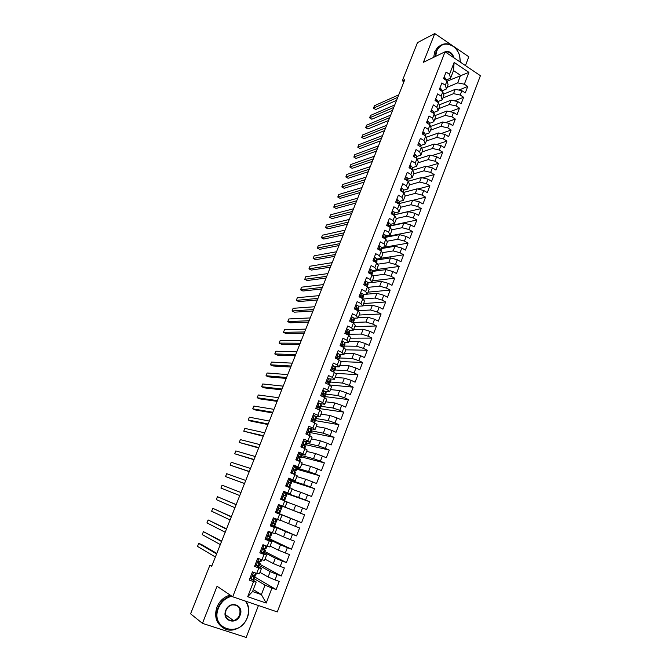 <?xml version="1.0" encoding="UTF-8"?>
<svg xmlns="http://www.w3.org/2000/svg" width="671" height="671" viewBox="0 0 671 671"><rect width="100%" height="100%" fill="white"/><g stroke="black" fill="none" stroke-linecap="round" stroke-linejoin="round"><path stroke-width="1.01" d="M465.431 65.573L468.803 56.775L434.758 33.55L417.479 42.625L402.332 80.772L403.917 81.795M277.299 611.927L480.402 75.697L445.049 51.801L232.72 596.787L277.299 611.927M232.72 596.787L217.06 586.261L202.449 623.359L246.198 637.45L258.444 605.527M253.286 589.599L261.371 594.607L266.211 603.061L271.94 588.064L276.133 589.532L279.228 581.413L275.043 579.92L277.115 574.51L281.283 576.012L284.361 567.934L280.201 566.425L282.256 561.048L286.408 562.566L289.461 554.531L285.326 552.996L287.373 547.653L291.499 549.197L294.535 541.212L290.426 539.652L292.455 534.342L296.557 535.903L299.585 527.968L295.492 526.383L297.513 521.099L301.589 522.692L304.6 514.8L300.533 513.198L302.537 507.939L306.597 509.549L309.583 501.707L305.54 500.08L307.536 494.854L311.57 496.49L314.54 488.689L310.514 487.037L312.501 481.845L316.519 483.497L319.471 475.739L315.471 474.07L317.442 468.912L321.434 470.581L324.37 462.873L320.394 461.178L322.357 456.045L326.324 457.739L329.251 450.073L325.284 448.362L327.238 443.254L331.189 444.974L334.091 437.349L330.157 435.613L332.095 430.539L336.028 432.275L338.914 424.693L334.997 422.94L336.926 417.89L340.834 419.652L343.703 412.111L339.803 410.342L341.724 405.318L345.615 407.096L348.467 399.597L344.592 397.811L346.496 392.82L350.371 394.615L353.206 387.159L349.348 385.347L351.243 380.382L355.093 382.202L357.92 374.787L354.087 372.959L355.965 368.018L359.799 369.855L362.608 362.483L358.792 360.637L360.663 355.722L364.47 357.584L367.263 350.245L363.472 348.375L365.334 343.493L369.125 345.372L371.902 338.083L368.119 336.196L369.973 331.34L373.747 333.235L376.506 325.98L372.749 324.076L374.594 319.245L378.343 321.157L381.094 313.944L377.354 312.023L379.19 307.217L382.915 309.155L385.649 301.984L381.933 300.038L383.753 295.257L387.469 297.211L390.186 290.082L386.479 288.119L388.299 283.363L391.99 285.334L394.691 278.239L391.008 276.259L392.812 271.537L396.486 273.525L399.178 266.471L395.513 264.466L397.307 259.769L400.964 261.774L403.632 254.762L399.991 252.741L401.778 248.069L405.41 250.09L408.069 243.112L404.445 241.082L406.215 236.435L409.838 238.473L412.48 231.529L408.874 229.482L410.635 224.86L414.242 226.915L416.867 220.013L413.277 217.941L415.039 213.344L418.62 215.416L421.229 208.555L417.664 206.467L419.409 201.896L422.973 203.984L425.573 197.157L422.017 195.06L423.753 190.505L427.301 192.611L429.893 185.817L426.353 183.703L428.081 179.182L431.612 181.296L434.187 174.544L430.665 172.413L432.384 167.909L435.898 170.048L438.457 163.321L434.959 161.183L436.67 156.704L440.159 158.859L442.709 152.166L439.22 150.01L440.922 145.557L444.403 147.721L446.936 141.069L443.464 138.897L445.158 134.468L448.614 136.649L451.138 130.031L447.691 127.842L449.369 123.43L452.816 125.628L455.315 119.052L451.885 116.846L453.562 112.46L456.985 114.674L459.476 108.123L456.062 105.909L457.731 101.547L461.136 103.77L463.619 97.261L460.222 95.022L461.874 90.686L465.271 92.925L467.737 86.45L458.905 90.082M266.211 603.061L247.691 596.72L253.537 581.606L256.205 582.017L251.206 579.039M447.104 81.191L468.878 72.359L454.141 62.428L449.536 74.338L446.089 72.049L443.556 78.582L447.012 80.864L445.326 85.225L441.862 82.944L439.32 89.511L442.793 91.784L441.099 96.171L437.618 93.906L435.06 100.507L438.549 102.764L436.846 107.175L433.349 104.928L430.774 111.562L434.288 113.802L432.577 118.239L429.054 115.999L426.471 122.676L430.002 124.898L428.283 129.352L424.743 127.138L422.143 133.848L425.691 136.054L423.963 140.533L420.407 138.327L417.79 145.079L421.354 147.276L419.618 151.772L416.045 149.583L413.42 156.368L417.001 158.549L415.248 163.078L411.659 160.897L409.016 167.716L412.623 169.889L410.862 174.435L407.255 172.279L404.596 179.132L408.211 181.279L406.45 185.859L402.818 183.72L400.151 190.614L403.791 192.745L402.013 197.341L398.364 195.219L395.68 202.147L399.337 204.261L397.551 208.891L393.885 206.785L391.185 213.747L394.858 215.852L393.063 220.499L389.381 218.41L386.664 225.414L390.354 227.494L388.551 232.174L384.852 230.103L382.118 237.148L385.833 239.212L384.013 243.909L380.298 241.854L377.547 248.941L381.279 250.988L379.459 255.71L375.718 253.672L372.959 260.793L376.708 262.822L374.871 267.578L371.113 265.557L368.337 272.72L372.111 274.733L370.258 279.513L366.483 277.509L363.69 284.714L367.482 286.702L365.628 291.508L361.828 289.528L359.019 296.767L362.826 298.746L360.964 303.577L357.14 301.606L354.322 308.895L358.155 310.849L356.276 315.714L352.434 313.76L349.599 321.082L353.449 323.019L351.562 327.909L347.704 325.98L344.844 333.344L348.719 335.265L346.823 340.18L342.94 338.268L340.071 345.674L343.963 347.578L342.051 352.518L338.15 350.623L335.265 358.071L339.182 359.95L337.261 364.923L333.336 363.053L330.434 370.543L334.368 372.405L332.439 377.404L328.496 375.55L325.578 383.082L329.528 384.919L327.591 389.952L323.623 388.123L320.688 395.697L324.663 397.517L322.709 402.566L318.725 400.763L315.781 408.379L319.773 410.174L317.811 415.265L313.802 413.47L310.832 421.136L314.85 422.915L312.879 428.023L308.853 426.261L305.867 433.961L309.901 435.722L307.914 440.864L303.871 439.119L300.868 446.869L304.928 448.605L302.931 453.772L298.855 452.053L295.836 459.845L299.92 461.556L297.907 466.764L293.814 465.053L290.778 472.896L294.888 474.59L292.866 479.824L288.748 478.138L285.695 486.022L289.822 487.691L287.784 492.959L283.648 491.298L280.579 499.232L284.73 500.876L282.684 506.169L278.524 504.533L275.429 512.51L279.606 514.137L277.551 519.463L273.365 517.844L270.254 525.871L274.447 527.473L272.384 532.833L268.174 531.239L265.045 539.308L269.272 540.885L267.184 546.278L262.957 544.709L259.811 552.829L264.055 554.38L261.958 559.799L257.706 558.255L254.544 566.425L258.813 567.96L256.699 573.411L252.43 571.885L249.243 580.105L253.537 581.606M468.878 72.359L464.357 84.202L467.737 86.45M211.843 565.938L209.889 565.25L211.667 566.366L404.781 79.623L402.332 80.772M443.506 94.192L455.206 89.327L453.546 93.655L442.927 98M461.874 90.686L455.206 89.327M460.222 95.022L453.546 93.655M454.141 62.428L453.495 70.606L450.585 78.146L446.249 80.05M449.536 74.338L450.585 78.146M439.211 104.894L451.055 100.155L449.385 104.5L438.817 108.668M457.731 101.547L451.055 100.155M456.062 105.909L449.385 104.5M447.012 80.864L448.085 84.638L446.416 88.975L442.088 90.795M445.326 85.225L446.416 88.975M434.892 115.655L446.878 111.042L445.2 115.412L434.682 119.396M453.562 112.46L446.878 111.042M451.885 116.846L445.2 115.412M442.793 91.784L443.9 95.492L442.214 99.853L437.903 101.606M441.099 96.171L442.214 99.853M430.53 126.467L442.675 121.979L440.998 126.374L430.522 130.174M449.369 123.43L442.675 121.979M447.691 127.842L440.998 126.374M438.549 102.764L439.69 106.404L437.995 110.79L433.701 112.468M436.846 107.175L437.995 110.79M426.144 137.329L438.457 132.975L436.762 137.396L426.337 141.011M445.158 134.468L438.457 132.975M443.464 138.897L436.762 137.396M434.288 113.802L435.454 117.383L433.76 121.786L429.474 123.389M432.577 118.239L433.76 121.786M421.724 148.241L434.221 144.039L432.518 148.476L422.134 151.898M440.922 145.557L434.221 144.039M439.22 150.01L432.518 148.476M430.002 124.898L431.201 128.413L429.49 132.841L425.221 134.368M428.283 129.352L429.49 132.841M417.261 159.212L429.952 155.152L428.241 159.614L417.916 162.852M436.67 156.704L429.952 155.152M434.959 161.183L428.241 159.614M425.691 136.054L426.924 139.501L425.204 143.946L420.952 145.406M423.963 140.533L425.204 143.946M412.766 170.233L425.666 166.324L423.946 170.811L413.671 173.856M432.384 167.909L425.666 166.324M430.665 172.413L423.946 170.811M421.354 147.276L422.621 150.648L420.893 155.118L416.657 156.494M419.618 151.772L420.893 155.118M406.45 185.859L407.825 188.996L409.578 184.45L408.211 181.279L421.354 177.563L419.627 182.067L409.402 184.919M428.081 179.182L421.354 177.563M426.353 183.703L419.627 182.067M417.001 158.549L418.301 161.854L416.565 166.349L412.338 167.649M415.248 163.078L416.565 166.349M403.615 192.443L417.026 188.853L415.282 193.391L405.108 196.041M423.753 190.505L417.026 188.853M422.017 195.06L415.282 193.391M412.623 169.889L413.948 173.118L412.204 177.639L407.993 178.863M410.862 174.435L412.204 177.639M399.27 203.548L412.673 200.21L410.92 204.764L400.746 207.23M419.409 201.896L412.673 200.21M417.664 206.467L410.92 204.764M407.825 188.996L403.632 190.136M394.884 214.72L408.287 211.625L406.534 216.205L396.192 218.52M415.039 213.344L408.287 211.625M413.277 217.941L406.534 216.205M403.791 192.745L405.192 195.831L403.422 200.403L399.245 201.468M402.013 197.341L403.422 200.403M390.463 225.951L403.892 223.099L402.122 227.712L391.596 229.859M410.635 224.86L403.892 223.099M408.874 229.482L402.122 227.712M399.337 204.261L400.772 207.28L399.002 211.877L394.825 212.858M397.551 208.891L399.002 211.877M386.01 237.232L399.463 234.64L397.685 239.27L386.966 241.258M406.215 236.435L399.463 234.64M404.445 241.082L397.685 239.27M394.858 215.852L396.335 218.796L394.548 223.418L390.388 224.315M393.063 220.499L394.548 223.418M381.531 248.572L395.009 246.24L393.223 250.904L382.285 252.707M401.778 248.069L395.009 246.24M399.991 252.741L393.223 250.904M390.354 227.494L391.864 230.371L390.077 235.018L385.926 235.823M388.551 232.174L390.077 235.018M377.01 259.971L390.539 257.907L388.735 262.587L377.555 264.206M397.307 259.769L390.539 257.907M395.513 264.466L388.735 262.587M385.833 239.212L387.377 242.005L385.573 246.676L381.438 247.406M384.013 243.909L385.573 246.676M372.464 271.428L386.035 269.633L384.231 274.347L372.774 275.764M392.812 271.537L386.035 269.633M391.008 276.259L384.231 274.347M381.279 250.988L382.864 253.705L381.053 258.402L376.926 259.04M379.459 255.71L381.053 258.402M367.884 282.944L381.514 281.426L379.694 286.165L367.934 287.364M388.299 283.363L381.514 281.426M386.479 288.119L379.694 286.165M376.708 262.822L378.327 265.473L376.506 270.195L372.388 270.74M374.871 267.578L376.506 270.195M363.263 294.51L376.968 293.286L375.139 298.041L363.028 299.023M383.753 295.257L376.968 293.286M381.933 300.038L375.139 298.041M372.111 274.733L373.764 277.299L371.927 282.046L367.825 282.508M370.258 279.513L371.927 282.046M362.743 305.859L372.388 305.204L370.551 309.994L357.92 310.732M379.19 307.217L372.388 305.204M377.354 312.023L370.551 309.994M367.482 286.702L369.176 289.193L367.331 293.965L363.229 294.334M365.628 291.508L367.331 293.965M358.205 317.626L367.792 317.19L365.947 322.005L353.399 322.449L353.105 320.57L352.258 319.782L351.679 319.824L351.696 321.233L352.686 322.642M374.594 319.245L367.792 317.19M372.749 324.076L365.947 322.005M362.826 298.746L364.563 301.153L362.709 305.959L358.608 306.228M360.964 303.577L362.709 305.959M353.642 329.453L363.17 329.243L361.308 334.083L348.845 334.242M369.973 331.34L363.17 329.243M368.119 336.196L361.308 334.083M358.155 310.849L359.924 313.181L358.054 318.004L353.952 318.188M356.276 315.714L358.054 318.004M349.054 341.346L358.515 341.363L356.653 346.236L344.265 346.093M365.334 343.493L358.515 341.363M363.472 348.375L356.653 346.236M353.449 323.019L355.253 325.267L353.382 330.124L349.264 330.207M351.562 327.909L353.382 330.124M344.441 353.307L353.843 353.558L351.965 358.448L339.66 358.004M360.663 355.722L353.843 353.558M358.792 360.637L351.965 358.448M348.719 335.265L350.564 337.429L348.685 342.311L344.542 342.294M346.823 340.18L348.685 342.311M339.803 365.334L349.138 365.812L347.251 370.728L335.03 369.981M355.965 368.018L349.138 365.812M354.087 372.959L347.251 370.728M343.963 347.578L345.85 349.658L343.955 354.565L339.769 354.447M342.051 352.518L343.955 354.565M335.139 377.421L344.416 378.134L342.512 383.082L330.375 382.025M351.243 380.382L344.416 378.134M349.348 385.347L342.512 383.082M339.182 359.95L341.103 361.954L339.199 366.894L334.963 366.66M337.261 364.923L339.199 366.894M330.442 389.583L339.66 390.53L337.748 395.504L325.695 394.137M346.496 392.82L339.66 390.53M344.592 397.811L337.748 395.504M334.368 372.405L336.33 374.317L334.418 379.283L330.107 378.939M332.439 377.404L334.418 379.283M325.729 401.803L334.879 402.986L332.959 407.993L320.99 406.316M341.724 405.318L334.879 402.986M339.803 410.342L332.959 407.993M329.528 384.919L331.541 386.756L329.612 391.747L325.192 391.268M327.591 389.952L329.612 391.747M320.99 414.099L330.073 415.525L328.144 420.558L316.259 418.561M336.926 417.89L330.073 415.525M334.997 422.94L328.144 420.558M324.663 397.517L326.71 399.253L324.781 404.277L320.21 403.657M322.709 402.566L324.781 404.277M316.217 426.454L325.234 428.123L323.296 433.189L311.503 430.866M332.095 430.539L325.234 428.123M330.157 435.613L323.296 433.189M319.773 410.174L321.862 411.835L319.916 416.884L315.127 416.095M317.811 415.265L319.916 416.884M311.428 438.884L320.377 440.797L318.423 445.888L306.722 443.246M327.238 443.254L320.377 440.797M325.284 448.362L318.423 445.888M314.85 422.915L316.98 424.475L315.026 429.557L309.918 428.576M308.098 428.224L309.356 428.316L311.705 430.094L310.832 432.61M312.879 428.023L315.026 429.557M306.605 451.382L315.487 453.546L313.525 458.662L301.908 455.693M322.357 456.045L315.487 453.546M320.394 461.178L313.525 458.662M309.901 435.722L312.074 437.198L310.111 442.306L304.5 441.057M303.644 440.864L303.225 440.772M307.914 440.864L310.111 442.306M301.757 463.946L310.564 466.37L308.593 471.512L297.077 468.215M317.442 468.912L310.564 466.37M315.471 474.07L308.593 471.512M304.928 448.605L307.142 449.989L305.162 455.123L298.335 453.395M302.931 453.772L305.162 455.123M296.884 476.586L305.624 479.262L303.636 484.437L291.642 480.621M312.501 481.845L305.624 479.262M310.514 487.037L303.636 484.437M299.92 461.556L302.185 462.847L300.189 468.014L293.42 466.093M297.907 466.764L300.189 468.014M291.977 489.293L300.65 492.229L298.645 497.429L283.355 492.061M307.536 494.854L300.65 492.229M305.54 500.08L298.645 497.429M294.888 474.59L297.186 475.789L295.19 480.981L288.471 478.859M292.866 479.824L295.19 480.981M287.045 502.076L295.643 505.263L293.638 510.505L278.465 504.676M302.537 507.939L295.643 505.263M300.533 513.198L293.638 510.505M289.822 487.691L292.17 488.798L290.157 494.024L283.498 491.692M287.784 492.959L290.157 494.024M275.521 512.275L290.61 518.381L288.589 523.648L280.101 520.092M297.513 521.099L290.61 518.381M295.492 526.383L288.589 523.648M284.73 500.876L287.121 501.883L285.091 507.142L278.499 504.609M282.684 506.169L285.091 507.142M270.598 524.99L285.552 531.575L283.523 536.875L275.102 533.042M292.455 534.342L285.552 531.575M290.426 539.652L283.523 536.875M279.606 514.137L275.479 512.384M282.046 515.051L280.008 520.335L277.551 519.463M269.079 539.425L280.461 544.844L278.415 550.17L270.077 546.077M287.373 547.653L280.461 544.844M285.326 552.996L278.415 550.17M274.447 527.473L270.43 525.418M276.938 528.287L274.884 533.604L272.384 532.833M264.458 552.602L275.345 558.188L273.29 563.548L265.02 559.178M282.256 561.048L275.345 558.188M280.201 566.425L273.29 563.548M269.272 540.885L271.797 541.606L265.355 538.519M271.797 541.606L269.734 546.949L267.184 546.278M259.417 565.661L270.195 571.608L268.123 577.001L259.937 572.355M277.115 574.51L270.195 571.608M275.043 579.92L268.123 577.001M264.055 554.38L266.63 555.001L260.247 551.705M266.63 555.001L264.559 560.377L261.958 559.799M254.334 578.796L265.011 585.112L261.371 594.607L252.531 591.554L256.205 582.017M271.94 588.064L265.011 585.112M258.813 567.96L261.438 568.471L255.114 564.957M261.438 568.471L259.35 573.881L256.699 573.411M202.449 623.359L190.598 613.814L209.889 565.25M434.758 33.55L423.426 62.302L445.049 51.801M447.029 87.389L457.689 82.86L460.574 75.337L453.495 70.606M276.368 512.048L275.555 512.208M278.91 505.489L279.111 504.969L278.457 504.709M247.691 596.72L252.531 591.554M464.357 84.202L457.689 82.86M276.133 589.532L254.98 577.135M281.283 576.012L259.937 564.319M286.408 562.566L264.86 551.57M291.499 549.197L269.759 538.888M296.557 535.903L274.632 526.282M304.6 514.8L279.102 504.995M301.589 522.692L276.226 512.426M309.583 501.707L287.062 493.781M314.54 488.689L291.952 481.459M319.471 475.739L296.708 469.163M324.37 462.873L301.43 456.934M329.251 450.073L306.135 444.772M334.091 437.349L310.79 432.669M338.914 424.693L314.363 420.449M343.703 412.111L319.664 408.614M348.467 399.597L324.663 396.561L324.353 397.375M353.206 387.159L329.57 384.953M357.92 374.787L335.232 373.244M362.608 362.483L340.7 361.535M367.263 350.245L345.775 349.834M371.902 338.083L350.279 338.176M376.506 325.98L354.749 326.576M381.094 313.944L359.203 315.035M385.649 301.984L363.632 303.56M390.186 290.082L368.035 292.145M394.691 278.239L372.413 280.788M399.178 266.471L376.775 269.49M403.632 254.762L381.111 258.251M408.069 243.112L381.464 247.758M412.48 231.529L385.976 236.67M416.867 220.013L390.447 225.632M421.229 208.555L394.875 214.645M425.573 197.157L412.992 200.293M429.893 185.817L417.798 189.046M434.187 174.544L422.554 177.849M438.457 163.321L427.259 166.702M442.709 152.166L431.906 155.605M446.936 141.069L436.511 144.559M451.138 130.031L441.073 133.563M455.315 119.052L445.586 122.617M459.476 108.123L450.065 111.721M463.619 97.261L454.51 100.876M250.098 577.89L251.029 578.972L254.024 579.358L255.123 576.766M251.029 578.972L249.998 578.159M253.445 572.246L252.204 572.464M256.456 573.319L255.626 575.206L253.059 575.089L252.85 576.683L255.005 576.808L252.782 575.257M252.631 575.433L253.462 576.07L252.472 576.246M216.817 553.39L201.375 544.399L198.691 543.435L216.616 553.902M198.691 543.435L197.5 546.387L215.383 557.014M255.332 564.386L256.255 565.477L259.191 565.98L260.281 563.422M256.255 565.477L255.223 564.68M258.41 558.515L260.633 559.32M258.855 558.75L257.421 558.993M257.622 558.473L258.083 558.398M261.715 559.715L260.91 561.795L258.26 561.619L258.067 563.204L260.289 563.397L257.832 561.979M257.739 562.139L258.62 562.734L257.706 562.818M221.698 541.094L203.414 531.658L221.539 541.497M203.414 531.658L202.239 534.602L220.306 544.592M260.533 550.958L261.447 552.048L264.441 552.644L265.406 550.153L262.906 548.811M261.447 552.048L260.415 551.277M262.806 545.112L264.735 545.372M263.342 545.02L266.555 546.043M264.038 545.364L262.613 545.598M266.941 546.186L266.026 548.551L263.426 548.232L263.25 549.801L265.414 550.136M262.864 548.945L263.745 549.482L262.923 549.474M226.546 528.865L208.119 519.95L226.429 529.159M208.119 519.95L206.945 522.877L225.204 532.237M231.889 596.225C225.724 597.735 221.262 601.669 218.511 608.027C209.646 628.928 240.059 638.591 247.222 617.563C249.402 611.356 248.807 605.871 245.443 601.107M246.022 601.3C249.092 606.114 249.562 611.533 247.423 617.572C244.714 623.996 240.226 628.048 233.969 629.717C222.42 632.812 212.841 619.819 218.008 607.809C220.574 601.795 224.726 597.869 230.489 596.016L231.277 595.814M240.126 615.206C236.477 625.733 221.355 620.818 225.766 610.434C229.532 599.874 244.504 604.948 240.126 615.206M225.976 610.451C224.575 617.395 227.083 620.776 233.5 620.574C236.343 619.778 238.381 617.916 239.622 614.98C240.998 607.943 238.423 604.596 231.889 604.932C229.155 605.77 227.184 607.607 225.976 610.451M221.765 626.865C215.827 622.034 214.225 615.433 216.976 607.054C219.526 601.057 223.678 597.14 229.423 595.303L230.212 595.102M460.264 62.084L459.635 55.861C458.461 51.86 456.33 48.706 453.252 46.408C446.022 42.206 440.495 43.774 436.67 51.097L435.647 56.364M435.135 56.616L436.192 51.004L439.186 46.492C443.43 42.969 448.094 42.877 453.177 46.198C456.33 48.555 458.511 51.784 459.71 55.886L460.365 62.151M433.684 57.32L434.733 51.726L437.727 47.222L440.889 45.2M445.133 51.852C449.327 50.719 452.279 52.715 453.999 57.849M453.361 57.421C451.726 53.16 449.109 51.39 445.51 52.112M265.708 537.605L266.613 538.704L269.541 539.45L270.505 536.968L268.014 535.743M266.613 538.704L265.573 537.957M267.947 531.818L270.421 532.229L269.23 531.642M268.484 531.734L271.076 532.724L272.082 532.883L270.74 532.204M269.188 532.061L267.771 532.279M272.074 532.891L271.118 535.374L268.568 534.913L268.408 536.473L270.505 536.951M268.014 535.852L268.845 536.297L268.115 536.213M231.378 516.695L212.791 508.299L231.294 516.896M212.791 508.299L211.625 511.21L230.086 519.958M270.849 524.336L271.755 525.435L274.615 526.332L275.571 523.85L273.172 522.784M271.755 525.435L270.707 524.714M273.072 518.608L275.479 519.144L273.231 518.188L277.14 519.799L276.083 522.264L273.676 521.677L273.533 523.229L275.571 523.841M273.6 518.532L277.048 519.782M274.313 518.834L272.904 519.035M273.189 522.852L273.919 523.195L273.298 523.044M236.175 504.592L217.446 496.708L236.142 504.684M217.446 496.708L216.288 499.601L234.934 507.729M277.14 519.799L276.083 522.264M275.966 511.143L276.863 512.241L279.656 513.281L280.612 510.816L278.473 509.96M276.863 512.241L275.806 511.537M278.155 505.473L282.164 506.79L281.216 509.255L278.759 508.517L278.633 510.061L280.612 510.816M279.404 505.674L278.004 505.875M239.757 495.575L220.927 488.06L222.076 485.183L240.956 492.548M281.048 498.025L281.937 499.132L284.672 500.314L280.721 498.847L283.019 499.66M281.937 499.132L283.019 499.669M283.229 492.413L287.163 493.848L286.223 496.297L283.808 495.433L286.215 496.305M284.47 492.598L283.078 492.791M281.216 498.863L280.881 498.444M283.808 495.433L283.699 496.968L285.62 497.857L284.672 500.306M244.554 483.481L225.54 476.569L226.689 473.709L245.745 480.47M284.026 495.366L284.571 495.659L283.841 495.424M244.521 483.565L225.54 476.569M286.098 484.982L289.654 487.414L286.811 486.475M286.987 486.089L288.01 486.769L285.703 486.014M288.245 479.43L292.137 480.99L291.197 483.414L288.84 482.424L288.74 483.942L290.602 484.965L289.654 487.398M289.503 479.597L288.119 479.773M286.265 485.846L285.921 485.427M249.327 471.461L230.128 465.137L231.269 462.294L250.509 468.459M288.597 482.617L291.197 483.43M288.958 482.374L289.553 482.785L288.664 482.55M249.251 471.638L230.128 465.137M291.122 472.015L294.418 474.397M292.011 473.122L292.648 473.667M293.252 466.521L297.018 468.098L296.146 470.606M294.51 466.664L293.126 466.831M291.273 472.904L290.937 472.485M293.462 469.885L296.137 470.623L293.831 469.49L293.747 471L295.55 472.158L294.644 474.489M254.066 459.492L234.691 453.764L235.831 450.929L255.248 456.515M293.898 469.457L294.502 469.985L293.521 469.775M253.957 459.769L234.691 453.764M296.121 459.115L298.78 461.078L299.719 458.645L300.474 459.417L299.685 461.455M297.001 460.231L296.314 460.046M298.226 453.68L299.484 453.814L301.992 455.483L301.069 457.865L299.325 456.59L298.805 456.624L299.425 457.253L298.41 457.085M299.484 453.814L298.117 453.973M258.788 447.591L239.237 442.449L240.369 439.631L259.971 444.63M298.36 457.245L301.061 457.89M298.805 456.624L298.729 458.125L299.719 458.645M258.645 447.968L239.237 442.449M303.166 440.922L304.433 441.032L306.84 442.692L305.968 445.2M304.433 441.032L303.066 441.174M301.086 446.299L301.875 447.297M303.3 444.697L305.909 445.091L303.745 443.841L303.678 445.326L305.364 446.752L304.693 448.505M263.485 435.756L243.758 431.193L244.881 428.383L264.659 432.803M303.728 443.85L304.324 444.596L303.309 444.487M263.3 436.225L243.758 431.193M309.356 428.316L307.997 428.459M306.026 433.55L306.597 434.288M308.291 432.241L310.782 432.485L308.66 431.118L308.601 432.602L310.203 433.994L309.666 435.622M268.157 423.98L248.253 419.987L249.377 417.194L269.323 421.044M308.61 431.151L309.197 432.007L308.224 431.956M267.939 424.542L250.811 421.086L248.253 419.987M312.98 415.609L314.246 415.676L316.544 417.572L315.672 420.08M314.246 415.676L312.896 415.81M310.933 420.876L311.302 421.338M313.399 419.878L315.63 419.945L313.55 418.478L313.5 419.945L315.051 421.447L314.615 422.805M272.803 412.262L252.732 408.84L253.848 406.064L273.961 409.344M313.474 418.519L314.036 419.492L313.164 419.509M272.543 412.925L255.274 409.947L252.732 408.84M317.836 403.053L320.805 404.101L321.375 405.318L320.486 407.624M319.111 403.112L317.769 403.237M318.918 407.666L320.444 407.482L319.891 406.483L318.406 405.905L318.364 407.364L319.874 408.966L319.539 410.073M277.433 400.612L257.186 397.752L258.293 394.984L278.582 397.71M318.314 405.963L318.851 407.045L318.121 407.129M277.131 401.367L259.711 398.868L257.186 397.752M322.676 390.572L325.628 391.638L326.156 392.954L325.276 395.244M323.95 390.614L322.617 390.732M282.03 389.021L261.615 386.714L262.722 383.963L283.179 386.135M324.076 395.412L325.25 395.294L324.714 394.003L323.237 393.399L323.212 394.85L324.663 396.561M323.128 393.474L323.64 394.665L323.128 394.8M281.694 389.859L264.131 387.846L261.615 386.714M327.482 378.167L330.426 379.241L330.912 380.65L330.031 382.923M328.765 378.192L327.431 378.293M328.975 383.166L330.006 382.747L329.511 381.598L328.044 380.96L328.027 382.411L328.941 383.082L329.302 384.819M286.601 377.488L266.026 375.735L267.125 373.001L287.742 374.611M327.918 381.061L328.169 382.487M286.232 378.419L268.534 376.876L266.026 375.735M332.262 365.829L333.546 365.829L335.19 366.92L335.634 368.421L334.762 370.677M333.546 365.829L332.229 365.93M333.806 370.979L334.745 370.484L334.284 369.251L332.824 368.597L332.816 370.04L333.713 370.728L334.141 372.296M291.155 366.014L270.413 364.806L271.512 362.08L292.288 363.154M332.69 368.715L333.068 370.191M290.753 367.037L272.904 365.955L270.413 364.806M337.018 353.55L338.301 353.542L339.929 354.657L340.34 356.259L339.476 358.499M338.301 353.542L336.993 353.625M338.595 358.851L339.442 358.566L339.031 356.98L337.58 356.301L337.572 357.735L338.914 359.824M295.685 354.607L274.783 353.936L275.865 351.227L296.808 351.763M337.429 356.435L337.874 357.886M295.24 355.714L277.266 355.093L274.783 353.936M341.749 341.346L343.032 341.321L344.642 342.47L345.011 344.164L344.156 346.379M343.032 341.321L341.724 341.396M300.189 343.25L279.128 343.116L280.21 340.415L301.313 340.423M343.342 346.773L344.148 346.161L343.745 344.777L342.302 344.072L342.311 345.498L343.51 347.352M342.143 344.223L342.562 345.657M299.711 344.449L281.594 344.282L279.128 343.116M346.446 329.209L347.737 329.167L349.331 330.342L349.658 332.137L348.811 334.334M347.737 329.167L346.437 329.235M304.668 331.952L283.447 332.346L284.529 329.662L305.783 329.142M348.048 334.762L348.777 334.418L348.442 332.64L347.008 331.91L347.016 333.328L348.098 334.955M346.84 332.078L347.184 333.437M304.156 333.244L285.905 333.529L283.447 332.346M352.418 317.081L351.126 317.148L352.418 317.081L353.994 318.289L354.322 319.832L353.441 322.348M309.13 320.713L287.75 321.635L288.824 318.96L310.237 317.92M352.929 322.759L353.407 322.441M351.503 320L351.797 321.292M308.585 322.088L290.199 322.826L287.75 321.635M355.781 305.12L357.073 305.062L358.624 306.295L358.884 308.274L358.046 310.438M313.567 309.532L292.036 310.967L293.101 308.316L314.665 306.748M357.869 310.698L357.752 308.568L356.913 307.754L356.335 307.796L356.351 309.197L357.266 310.396M356.15 307.989L356.385 309.214M312.98 311L294.468 312.174L292.036 310.967M360.419 293.152L361.703 293.11L363.237 294.376L363.456 296.439L362.625 298.578M317.979 298.41L296.288 300.365L297.354 297.714L319.077 295.643M362.608 298.629L362.365 296.632L361.543 295.794L360.956 295.836L360.981 297.228L361.837 298.234M360.763 296.045L360.956 297.211M317.366 299.962L298.721 301.573L296.288 300.365M365.024 281.258L366.299 281.224L367.825 282.516L368.06 284.278L367.263 286.592M322.365 287.347L300.533 289.805L301.589 287.171L323.464 284.588M367.205 286.559L366.953 284.764L366.14 283.9L365.561 283.934L365.594 285.326L366.4 286.131M365.351 284.168L365.519 285.267M321.719 288.975L302.948 291.021L300.533 289.805M369.612 269.432L370.878 269.398L372.388 270.715L372.59 272.552L371.885 274.615M326.735 276.335L304.751 279.295L305.8 276.678L327.825 273.592M371.7 274.514L370.719 272.074L370.132 272.107L370.174 273.491L370.803 274.036M369.922 272.359L370.048 273.382M326.056 278.046L307.159 280.528L304.751 279.295M374.175 257.664L375.433 257.639L376.926 258.989L376.49 262.705M331.08 265.38L308.954 268.836L309.994 266.228L332.162 262.655M376.188 262.546L375.274 260.306L374.686 260.34L374.913 261.858M374.468 260.616L374.569 261.556M330.367 267.175L311.344 270.077L308.954 268.836M378.704 245.963L379.954 245.947L381.43 247.322L381.069 250.862M335.408 254.485L313.131 258.436L314.171 255.836L336.481 251.768M380.667 250.644L379.803 248.605L379.207 248.639L379.04 249.755M378.981 248.941L379.056 249.763M334.661 256.356L315.513 259.685L313.131 258.436M383.216 234.322L384.458 234.313L385.917 235.714L385.615 239.086M339.711 243.64L317.291 248.077L318.322 245.494L340.776 240.939M385.129 238.817L384.298 236.972L383.46 237.895M383.476 237.324L383.527 237.928M338.93 245.594L319.656 249.335L317.291 248.077M387.695 222.747L388.937 222.747L390.388 224.173L390.145 227.377M343.988 232.845L321.426 237.769L322.457 235.202L345.053 230.161M389.566 227.05L388.777 225.397L387.913 226.119M343.183 234.884L323.783 239.044L321.426 237.769M392.158 211.231L393.391 211.239L394.825 212.69L394.649 215.726M348.249 222.109L325.544 227.511L326.567 224.953L349.306 219.442M393.994 215.357L393.24 213.881L392.376 214.435M347.41 224.223L327.893 228.794L325.544 227.511M396.595 199.782L397.828 199.799L399.237 201.275L399.119 204.143M352.485 211.432L329.646 217.303L330.66 214.762L353.542 208.773M398.406 203.724L397.668 202.432L396.838 202.818M351.612 213.621L331.986 218.595L329.646 217.303M401.006 188.392L402.231 188.417L403.632 189.918L403.573 192.619M356.704 200.805L333.722 207.146L334.737 204.613L357.752 198.155M402.801 192.166L402.072 191.042L401.308 191.285M355.798 203.07L336.054 208.446L333.722 207.146M405.401 177.06L406.618 177.094L408.002 178.62L407.968 181.136M360.897 190.228L337.781 197.031L338.796 194.515L361.946 187.595M407.163 180.658L406.458 179.711L405.77 179.828M359.966 192.569L340.105 198.339L337.781 197.031M409.763 165.787L410.971 165.829L412.346 167.381L412.296 169.688M365.074 179.702L341.824 186.966L342.831 184.458L366.114 177.085M411.432 169.176L410.258 168.429M364.11 182.126L344.131 188.283L341.824 186.966M414.108 154.582L415.315 154.632L416.666 156.209L416.599 158.306M369.226 169.235L345.842 176.951L346.848 174.46L370.258 166.626M415.592 157.693L414.712 157.157M368.236 171.726L348.14 178.276L345.842 176.951M418.427 143.435L419.627 143.485L420.969 145.087L420.893 146.983M373.361 158.817L349.851 166.987L350.849 164.504L374.393 156.217M372.338 161.384L352.132 168.32L349.851 166.987M422.722 132.338L423.913 132.405L425.238 134.032L425.154 135.727M377.471 148.442L353.835 157.064L354.825 154.59L378.494 145.859M376.423 151.084L356.108 158.406L353.835 157.064M426.999 121.308L428.182 121.376L429.499 123.028L429.406 124.529M381.564 138.125L357.794 147.192L358.784 144.726L382.587 135.559M380.491 140.843L360.067 148.543L357.794 147.192M431.252 110.338L432.434 110.413L433.726 112.082L433.642 113.391M385.64 127.859L361.744 137.362L362.726 134.913L386.655 125.301M384.533 130.652L364.001 138.721L361.744 137.362M435.479 99.417L436.653 99.501L437.937 101.195L437.853 102.319M389.692 117.643L365.67 127.574L366.651 125.141L390.698 115.102M388.559 120.503L367.918 128.941L365.67 127.574M439.69 88.555L440.855 88.647L442.122 90.367L442.046 91.298M393.726 107.477L369.578 117.836L370.56 115.412L394.733 104.944M392.56 110.405L371.818 119.212L369.578 117.836M443.875 77.752L445.032 77.853L446.223 80.344M397.735 97.362L373.47 108.148L374.443 105.733L398.742 94.837M396.553 100.356L375.701 109.532L373.47 108.148M253.546 572.288L250.979 578.922M255.005 576.808L254.024 579.358M256.364 573.286L255.626 575.206M253.974 576.943L252.984 579.509M255.508 572.984L254.603 575.324M258.788 558.767L256.205 565.418M260.172 563.455L259.191 565.98M261.623 559.681L260.784 561.853M259.174 563.497L258.192 566.047M260.767 559.371L259.794 561.887M263.963 545.38L261.405 551.998M265.305 550.17L264.332 552.686M266.857 546.152L265.917 548.584M264.349 550.119L263.368 552.661M265.942 545.993L264.961 548.526M269.121 532.069L266.572 538.645M270.405 536.968L269.44 539.467M271.981 532.891L271.017 535.383M269.49 536.825L268.509 539.35M271.076 532.724L270.103 535.24M274.238 518.842L271.713 525.385M275.479 523.833L274.514 526.324M274.598 523.606L273.625 526.114M276.175 519.53L275.211 522.03M279.337 505.691L276.813 512.191M280.52 510.782L279.564 513.256M282.08 506.748L281.124 509.222M279.681 510.463L278.717 512.954M281.25 506.404L280.285 508.895M284.395 492.606L281.895 499.073M285.544 497.798L284.588 500.264M287.087 493.797L286.14 496.246M284.73 497.396L283.774 499.878M286.291 493.361L285.334 495.835M289.436 479.606L286.945 486.03M290.526 484.898L289.587 487.339M292.07 480.906L291.122 483.355M289.755 484.403L288.807 486.869M291.306 480.394L290.358 482.852M294.435 466.672L291.96 473.063M295.492 472.065L294.561 474.456M297.018 468.098L296.079 470.53M294.754 471.487L293.806 473.936M296.297 467.494L295.349 469.943M299.417 453.822L296.951 460.172M300.423 459.3L299.601 461.422M301.942 455.357L301.011 457.773M301.254 454.678L300.314 457.102M304.366 441.032L301.933 447.322M305.322 446.609L304.609 448.463M306.84 442.692L305.909 445.091M304.659 445.871L303.787 448.119M306.186 441.929L305.246 444.345M309.289 428.324L306.924 434.422M310.203 433.994L309.583 435.58M311.705 430.094L310.782 432.485M309.566 433.172L308.769 435.227M311.084 429.247L310.153 431.654M314.179 415.685L311.889 421.598M315.051 421.447L314.54 422.772M316.544 417.572L315.63 419.945M314.456 420.541L313.726 422.411M315.957 416.641L315.035 419.031M319.044 403.12L316.821 408.849M319.874 408.966L319.463 410.04M321.359 405.116L320.444 407.482M319.312 407.985L318.658 409.671M320.805 404.101L319.891 406.483M323.883 390.623L321.736 396.175M326.148 392.728L325.242 395.076M324.135 395.496L323.556 397.006M325.628 391.638L324.714 394.003M328.698 378.192L326.618 383.569M329.436 384.223L329.218 384.777M330.912 380.415L330.006 382.747M328.941 383.082L328.421 384.408M330.426 379.241L329.511 381.598M333.479 365.838L331.466 371.029M335.643 368.161L334.745 370.484M333.713 370.728L333.269 371.885M335.19 366.92L334.284 369.251M332.95 368.53L333.386 368.555M338.234 353.55L336.297 358.566M340.348 355.982L339.459 358.289M338.461 358.448L338.083 359.43M339.929 354.657L339.031 356.98M337.681 356.251L338.142 356.259M342.965 341.329L341.094 346.177M345.028 343.862L344.148 346.161M343.183 346.236L342.873 347.041M344.642 342.47L343.745 344.777M342.378 344.03L342.873 344.038M347.67 329.176L345.867 333.848M349.692 331.818L348.803 334.099M347.88 334.099L347.637 334.728M349.331 330.342L348.442 332.64M347.05 331.885L347.578 331.877M352.35 317.089L350.606 321.594M354.322 319.832L353.441 322.105M352.552 322.021L352.367 322.483M353.994 318.289L353.105 320.57M351.705 319.807L352.258 319.782M357.006 305.07L355.328 309.406M358.926 307.922L358.054 310.178M358.624 306.295L357.752 308.568M356.335 307.796L356.913 307.754M361.635 293.11L360.017 297.287M363.506 296.062L362.634 298.31M363.237 294.376L362.365 296.632M360.931 295.852L361.543 295.794M366.24 281.224L364.689 285.234M368.06 284.278L367.196 286.509M367.825 282.516L366.953 284.764M365.51 283.976L366.14 283.9M370.811 269.406L369.327 273.248M372.59 272.552L371.809 274.573M372.388 270.715L371.524 272.954M370.073 272.158L370.719 272.074M375.366 257.647L373.94 261.329M377.102 260.893L376.414 262.663M376.926 258.989L376.062 261.212M374.603 260.407L375.274 260.306M379.895 245.947L378.528 249.478M381.581 249.293L380.994 250.828M381.43 247.322L380.583 249.528M379.115 248.723L379.803 248.605M384.399 234.313L383.091 237.685M386.043 237.76L385.54 239.044M385.917 235.714L385.07 237.911M383.602 237.106L384.298 236.972M388.878 222.747L387.637 225.959M390.472 226.286L390.069 227.335M390.388 224.173L389.541 226.362M388.064 225.548L388.777 225.397M393.332 211.239L392.149 214.301M394.884 214.871L394.573 215.685M394.825 212.69L393.978 214.871M392.51 214.049L393.24 213.881M397.76 199.799L396.636 202.701M399.27 203.523L399.052 204.101M399.237 201.275L398.398 203.439M396.93 202.617L397.668 202.432M402.172 188.417L401.107 191.168M403.632 189.918L402.801 192.074M401.325 191.243L402.072 191.042M406.551 177.094L405.544 179.694M408.002 178.62L407.205 180.684M405.863 179.887L406.458 179.711M410.912 165.829L409.964 168.287M412.346 167.381L411.608 169.277M415.248 154.624L414.359 156.939M416.666 156.209L415.995 157.937M419.568 143.485L418.729 145.649M420.969 145.087L420.356 146.655M423.854 132.397L423.074 134.426M425.238 134.032L424.693 135.441M428.123 121.376L427.393 123.254M429.499 123.028L429.012 124.278M432.367 110.405L431.696 112.149M433.726 112.082L433.307 113.181M436.595 99.501L435.974 101.103M437.937 101.195L437.576 102.135M440.797 88.647L440.226 90.115M442.122 90.367L441.82 91.155M444.974 77.844L444.462 79.178M446.29 79.597L446.047 80.226M233.5 620.574L225.389 614.628M229.423 595.303L230.489 596.016M437.727 47.222L439.186 46.492M324.437 397.408L324.68 396.779"/></g></svg>
